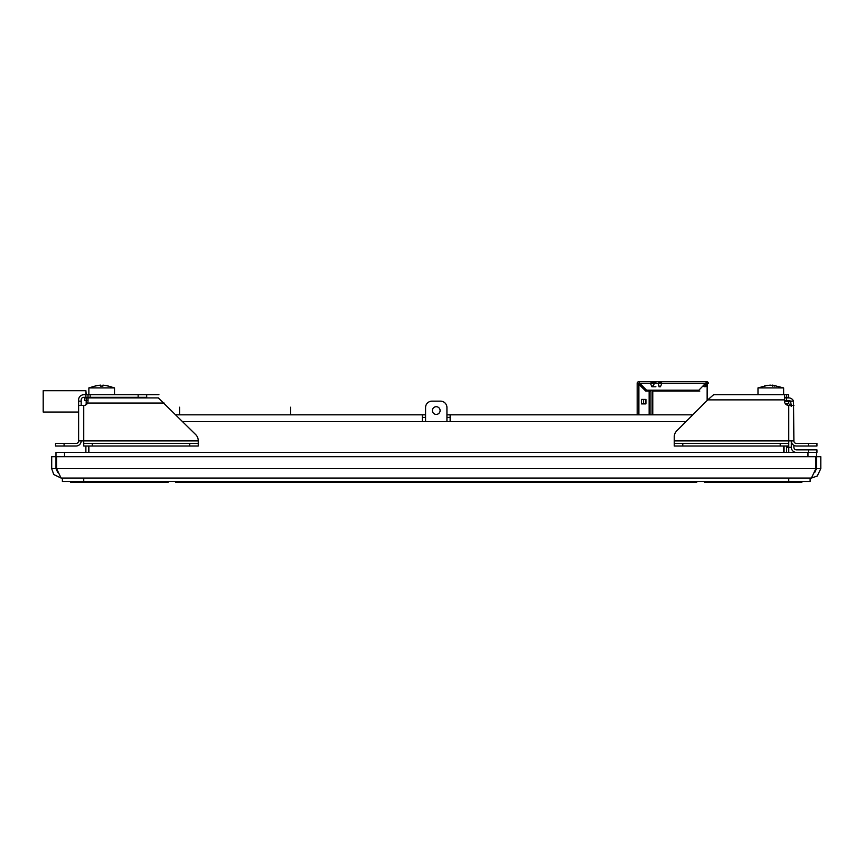 <?xml version="1.0" encoding="UTF-8"?>
<svg xmlns="http://www.w3.org/2000/svg" width="864" height="864" viewBox="0 0 864 864"><rect width="100%" height="100%" fill="white"/><g stroke="black" fill="none" stroke-linecap="round" stroke-linejoin="round"><path stroke-width="1.3" d="M696.73 482.339L696.73 481.486L696.73 482.339L175.597 482.339L175.597 481.529L175.597 482.339M168.091 482.339L168.091 481.529L168.091 482.339L168.091 481.529L168.091 482.339L70.654 482.339L70.654 481.486M801.846 482.339L801.846 481.486L801.846 482.339L801.846 481.486L801.846 482.339L704.408 482.339L704.408 481.486M62.381 478.062L62.381 481.486L810.119 481.486L810.119 478.062M298.242 414.785L425.563 414.785M446.936 414.785L629.737 414.785M75.2 481.486L502.481 481.486M425.563 421.664L425.563 407.56A6.404 6.404 0 0 1 431.978 401.155L440.521 401.155A6.404 6.404 0 0 1 446.936 407.56L446.936 421.664M436.244 406.706A3.845 3.845 0 0 1 439.582 412.474A3.845 3.845 0 0 1 432.918 412.474A3.845 3.845 0 0 1 436.244 406.706M811.404 478.062L61.096 478.062L56.581 468.666L56.581 456.7L815.918 456.7L815.918 468.666L811.404 478.062L817.258 476.01L820.8 468.666L820.8 456.7L816.523 456.7L816.523 468.666L814.676 472.608M57.823 472.597L55.976 468.666L55.976 456.7L51.7 456.7L51.7 468.666L820.8 468.666M61.096 478.062L53.752 474.53L51.7 468.666M816.523 456.7L816.523 452.434L55.976 452.434L55.976 456.7M796.446 452.434A5.13 5.13 0 0 1 791.316 447.304L788.756 447.304L788.756 452.434M791.316 447.304L791.316 443.329L791.932 443.329M808.412 446.018L816.955 446.018L816.955 443.459L808.412 443.459L808.412 446.018L796.446 446.018A5.13 5.13 0 0 1 791.316 440.888L791.316 443.329M784.48 397.31L788.573 397.31L788.573 394.751L713.556 394.751L707.756 399.87L784.48 399.87L784.48 401.155L790.884 401.62M788.756 401.155L788.756 403.715L785.333 403.715M791.316 406.285L788.756 403.715M787.666 405.281L787.666 404.32M793.886 445.338L793.886 447.304A2.56 2.56 0 0 0 796.446 449.863L808.412 449.863L808.412 452.434M816.955 449.863L816.955 452.434L816.955 449.863L808.412 449.863M783.626 446.018L783.626 452.434M88.441 452.434L88.441 446.018M85.882 446.018L85.882 452.434M182.768 421.664L422.366 421.664L422.366 414.828L425.563 414.828M175.932 414.828L422.366 414.828M450.133 417.388L446.936 417.388M425.563 417.388L422.366 417.388M446.936 414.828L450.133 414.828L450.133 421.664L685.962 421.664M422.366 421.664L450.133 421.664M784.058 452.434L784.058 446.018M786.618 446.018L786.618 452.434M450.133 414.828L692.798 414.828M88.873 446.018L88.873 452.434M86.195 394.751L85.903 390.679L43.2 390.679L43.2 412.042L78.613 412.042M86.26 404.611L86.27 400.475M86.249 397.915L86.249 397.31M85.903 392.807L86.087 394.751M86.162 397.31L86.173 397.915M86.195 400.475L86.173 404.665M90.148 394.751L85.882 394.751L85.882 397.31L90.148 397.31L90.148 394.751L138.143 394.751L138.143 397.31L146.686 397.31L146.686 394.751L138.143 394.751M85.882 397.31L83.743 397.31A2.56 2.56 0 0 0 81.184 399.87L81.184 401.155L78.613 401.155L78.613 399.87A5.13 5.13 0 0 1 83.743 394.751L85.882 394.751M198.256 443.459L189.713 443.459L189.713 446.018L198.256 446.018L198.256 440.694A8.543 8.543 0 0 0 195.75 434.657L158.339 397.915L84.834 397.915L84.834 400.475L88.02 400.475M88.02 397.915L88.009 401.382M138.143 397.31L90.148 397.31M64.087 443.459L55.544 443.459L55.544 446.018L55.544 443.459L55.544 446.018L64.087 446.018L64.087 443.459L76.054 443.459A2.56 2.56 0 0 0 78.613 440.888L83.743 440.888L83.743 405.432A4.277 4.277 0 0 0 87.577 403.045L87.804 402.494M83.743 405.432L78.613 405.432L78.613 401.155M81.184 405.432L81.184 401.155M78.613 440.888L78.613 405.432M83.743 446.018L92.286 446.018L92.286 443.459L83.743 443.459L83.743 446.018M189.713 446.018L92.286 446.018M189.713 443.459L92.286 443.459M81.184 440.888A5.13 5.13 0 0 1 76.054 446.018L64.087 446.018M198.256 440.888L83.743 440.888L83.743 443.459M102.967 386.057L102.967 385.096L108.313 386.057L102.967 385.096L102.967 386.057L100.408 386.057L100.408 385.096L95.072 386.057L100.408 385.096L100.408 386.057M95.072 386.057L88.873 387.914L114.512 387.914L108.313 386.035M784.48 400.475L786.478 400.475L786.478 397.915L784.48 397.915M786.478 397.915L788.756 397.915A5.13 5.13 0 0 1 793.519 401.155L790.495 401.155A2.56 2.56 0 0 0 788.756 400.475L786.478 400.475M784.48 399.87L784.48 394.751M788.756 443.459L780.214 443.459L780.214 446.018L788.756 446.018L788.756 440.888L793.886 440.888L793.519 401.155M790.495 401.155L791.316 405.432M793.886 405.432L788.756 405.432A4.277 4.277 0 0 1 784.48 401.155M707.756 399.87L676.75 430.877A8.543 8.543 0 0 0 674.244 436.925L674.244 446.018L682.787 446.018L682.787 443.459L674.244 443.459M780.214 443.459L682.787 443.459M780.214 446.018L682.787 446.018M816.955 443.459L816.955 446.018M793.886 440.888A2.56 2.56 0 0 0 796.446 443.459L808.412 443.459M757.987 394.751L757.987 387.914L783.626 387.914L772.513 385.096L774.781 386.057L770.191 385.096L764.273 386.057L769.1 385.258M772.513 385.096L772.513 386.057M770.807 385.29L772.513 385.258M146.686 394.751L158.944 394.751M55.544 446.018L55.544 443.459M290.65 414.828L290.65 407.203M179.55 407.203L179.55 414.828M707.465 400.162L707.465 383.67L707.465 400.162M637.178 414.828L637.178 383.368L637.178 414.828L637.178 383.368L638.885 384.264L638.885 414.828M649.145 414.828L649.145 391.1L645.721 391.1L638.885 384.264M645.937 399.395L645.937 403.877L641.455 403.877L641.455 399.395L645.937 399.395L645.937 403.877L641.455 403.877L645.937 403.877M652.774 391.1L652.774 414.828L652.774 391.1L699.775 391.1M670.82 391.1L670.82 390.204M681.934 391.1L681.934 390.204M639.187 382.514L638.885 381.661L706.612 381.661A1.706 1.706 90 0 1 708.318 383.368L705.013 385.862L705.013 384.653L707.141 384.653A2.138 2.138 90 0 0 707.033 383.972M680.443 390.204L680.443 391.1M638.28 383.368L637.675 383.368M639.781 383.368L646.618 390.204L698.879 390.204L706.612 382.158L705.715 383.368L639.781 383.368L638.885 381.661A1.706 1.706 -90 0 0 637.178 383.368M707.465 383.368A0.853 0.853 90 0 0 706.612 382.514A0.853 0.853 90 0 1 707.465 383.368A0.853 0.853 90 0 0 706.612 382.514M672.322 390.204L672.322 391.1L672.322 390.204M641.93 399.503L645.721 399.503L645.721 403.769L641.93 403.769M649.145 391.1L650.959 391.1L650.959 414.828M659.718 391.1L659.718 390.204M690.055 391.1L690.055 390.204M697.108 391.1L697.108 390.204M707.141 400.486L707.141 384.653L707.141 400.486M706.957 383.789A2.138 2.138 90 0 0 706.298 382.946M675.367 481.486L675.367 482.339M196.96 481.529L196.96 482.339M81.335 481.529L81.335 482.339M157.399 481.529L157.399 482.339M715.1 481.486L715.1 482.339M791.165 481.486L791.165 482.339M83.743 478.062L83.743 481.529M788.756 478.062L788.756 481.486M807.98 452.434L807.98 456.7M64.519 456.7L64.519 452.434M788.756 446.018L788.756 447.304L786.618 447.304M86.432 397.915L86.432 400.475M88.02 394.751L88.02 397.31M164.138 403.045L87.577 403.045M786.532 394.751L786.532 397.31M674.244 440.888L788.756 440.888L788.756 405.432M643.583 399.503L643.583 403.769M704.441 384.653L705.013 384.653M108.097 397.915L108.097 397.31M95.278 397.915L95.278 397.31M114.512 394.751L114.512 387.914M88.873 394.751L88.873 387.914M783.626 394.751L783.626 387.914M767.794 385.29L757.987 387.914M703.242 385.852A2.138 2.138 0 0 0 707.141 384.653M658.984 382.514L660.431 382.514L658.498 383.746L658.53 385.625L660.431 386.791L661.943 383.141L660.431 382.514M655.895 386.791L651.888 386.791L650.376 383.141L651.888 382.514L653.195 382.968L654.016 384.653L651.888 386.791M655.895 382.514L651.888 382.514M658.984 386.791L660.431 386.791"/></g></svg>
